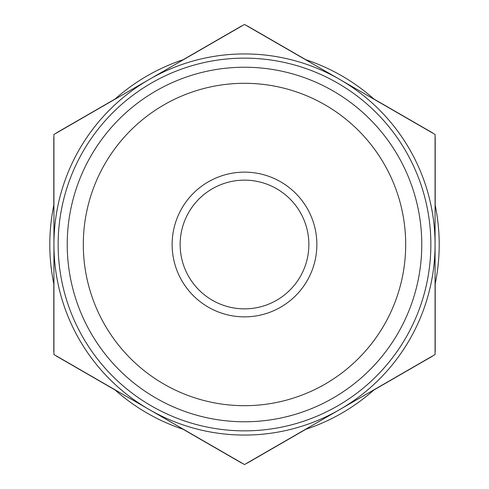 <?xml version="1.0" encoding="UTF-8"?>
<svg xmlns="http://www.w3.org/2000/svg" width="489" height="489" viewBox="0 0 489 489"><rect width="100%" height="100%" fill="white"/><g stroke="black" fill="none" stroke-linecap="round" stroke-linejoin="round"><path stroke-width="0.73" d="M246.847 463.193A218.705 218.705 0 0 0 247.116 463.193L305.845 429.287M373.859 390.02L432.582 356.114A218.705 218.705 0 0 0 432.722 355.882M435.069 351.817A218.705 218.705 0 0 0 435.204 351.579L435.204 283.767M435.204 205.233L435.204 137.421A218.705 218.705 0 0 0 435.069 137.183M432.722 133.118A218.705 218.705 0 0 0 432.582 132.886L373.859 98.98M305.845 59.713L247.116 25.807A218.705 218.705 0 0 0 246.847 25.807M242.153 25.807A218.705 218.705 0 0 0 241.884 25.807L183.155 59.713M115.141 98.98L56.418 132.886A218.705 218.705 0 0 0 56.278 133.118M53.931 137.183A218.705 218.705 0 0 0 53.796 137.421L53.796 205.233M53.796 283.767L53.796 351.579A218.705 218.705 0 0 0 53.931 351.817M56.278 355.882A218.705 218.705 0 0 0 56.418 356.114L115.141 390.02M183.155 429.287L241.884 463.193A218.705 218.705 0 0 0 242.153 463.193M183.778 59.505A194.701 194.701 0 0 0 114.652 99.42M53.931 204.591A194.701 194.701 0 0 0 53.931 284.409M114.652 389.58A194.701 194.701 0 0 0 183.778 429.495M305.222 429.495A194.701 194.701 0 0 0 374.348 389.58M435.069 284.409A194.701 194.701 0 0 0 435.069 204.591M374.348 99.42A194.701 194.701 0 0 0 305.222 59.505M339.782 409.537L435.069 354.525L435.069 134.475L244.5 24.45L53.931 134.475L53.931 354.525L244.5 464.55L339.782 409.537A190.569 190.569 0 0 0 339.782 79.462A190.569 190.569 0 0 0 53.931 244.5A190.569 190.569 0 0 0 339.782 409.537M244.5 58.142A186.358 186.358 0 0 0 83.112 337.679A186.358 186.358 0 0 0 405.888 337.679A186.358 186.358 0 0 0 244.5 58.142M244.5 67.231A177.269 177.269 0 0 0 90.978 333.137A177.269 177.269 0 0 0 398.022 333.137A177.269 177.269 0 0 0 244.5 67.231M244.5 83.301A161.199 161.199 0 0 0 104.903 325.099A161.199 161.199 0 0 0 384.097 325.099A161.199 161.199 0 0 0 244.5 83.301M244.5 172.14A72.36 72.36 0 0 0 181.835 280.68A72.36 72.36 0 0 0 307.165 280.68A72.36 72.36 0 0 0 244.5 172.14M244.5 180.141A64.359 64.359 0 0 0 188.766 276.682A64.359 64.359 0 0 0 300.234 276.682A64.359 64.359 0 0 0 244.5 180.141"/></g></svg>

